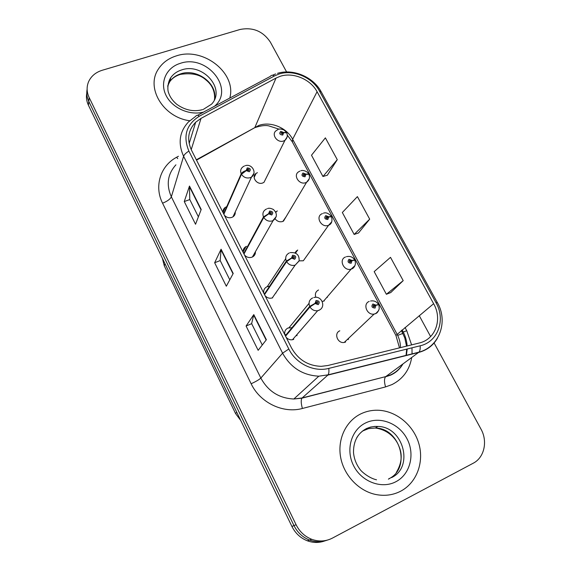 <?xml version="1.0" encoding="UTF-8"?>
<svg xmlns="http://www.w3.org/2000/svg" width="571" height="571" viewBox="0 0 571 571"><rect width="100%" height="100%" fill="white"/><g stroke="black" fill="none" stroke-linecap="round" stroke-linejoin="round"><path stroke-width="0.86" d="M246.544 246.308L245.965 246.572C243.674 247.942 242.782 249.962 243.303 252.632M244.516 255.037C246.658 257.364 249.17 258.071 252.047 257.157L252.418 257C254.53 255.872 255.53 254.116 255.415 251.725M269.548 286.271L267.05 286.706C264.352 288.041 263.288 290.218 263.845 293.244M265.087 295.699C267.092 297.926 269.469 298.676 272.239 297.962L272.681 297.798M291.959 327.725L288.012 328.011C285.314 329.403 284.258 331.651 284.843 334.756M286.114 337.268C287.855 339.267 289.975 340.088 292.473 339.738L293.765 339.345M226.473 206.773L225.202 207.444C223.404 208.822 222.74 210.635 223.204 212.897M224.396 215.246C226.501 217.537 228.992 218.25 231.869 217.394L232.961 216.844C234.66 215.652 235.416 214.025 235.238 211.955M277.363 210.942L275.672 211.984M275.215 218.943C277.299 221.491 279.84 222.333 282.838 221.448L286.064 216.787M297.734 250.041L294.914 252.767M299.104 260.854L303.322 260.776L328.582 225.267C321.409 228.393 314.885 216.423 322.23 213.682L322.415 213.59M318.547 289.989C315.642 291.545 314.742 293.979 315.856 297.305M322.194 301.402L324.257 300.96M339.809 330.816C333.614 333.178 337.597 343.778 344.213 342.443L345.648 342.022M257.428 172.67L256.072 173.391C250.969 176.774 256.993 185.382 262.781 182.948L263.988 182.327L266.029 178.245M276.036 292.994L276.036 292.516M296.891 335.762L297.106 334.406M327.262 297.47L327.397 296.713M348.182 339.631L348.681 338.203M240.741 420.499L235.552 413.532L164.305 265.908L162.378 258.299M285 335.063L285.736 335.206M255.63 174.319L255.166 174.262M225.195 207.451L223.083 212.276M176.482 55.844C168.645 58.256 162.656 62.61 158.51 68.905C145.398 87.427 163.013 117.305 189.686 120.738C163.013 117.305 145.398 87.427 158.51 68.905C162.656 62.61 168.645 58.256 176.482 55.844C203.276 46.715 236.865 73.209 229.792 98.062C236.865 73.209 203.276 46.715 176.482 55.844M360.915 413.825C346.154 420.906 337.461 438.706 340.537 456.764C343.564 474.808 358.224 490.717 375.411 494.422C384.469 496.285 392.919 495.2 400.756 491.16C416.83 482.716 424.353 461.989 418.764 443.36C413.268 424.703 395.703 410.585 377.631 410.228C371.728 410.121 366.154 411.32 360.915 413.825C346.154 420.906 337.461 438.706 340.537 456.764C343.564 474.808 358.224 490.717 375.411 494.422C384.469 496.285 392.919 495.2 400.756 491.16C416.83 482.716 424.353 461.989 418.764 443.36C413.268 424.703 395.703 410.585 377.631 410.228C371.728 410.121 366.154 411.32 360.915 413.825M280.09 76.343C293.051 71.91 310.488 79.198 317.076 91.724L433.632 303.701C442.668 319.175 435.537 339.445 419.171 343.021L327.84 365.511L321.266 366.339C308.09 365.875 298.162 359.709 291.46 347.846L191.499 150.216C186.703 139.495 188.095 130.167 195.682 122.23L201.042 118.368L276.021 78.07L280.09 76.343M278.869 74.087L274.401 75.972L199.393 116.17C186.267 124.507 182.763 136.148 188.887 151.101L288.819 349.009C295.928 363.663 313.914 372.356 328.768 368.402L420.149 345.798C438.114 341.843 445.887 319.596 435.973 302.651L319.403 90.946C312.173 77.228 293.08 69.241 278.869 74.087M86.771 93.23C86.007 97.27 86.556 101.281 88.434 105.25L291.924 526.448L293.986 525.591C297.455 532.5 302.63 537.325 309.518 540.059C315.456 542.222 321.302 542.272 327.062 540.202C321.302 542.272 315.456 542.222 309.518 540.059C302.63 537.325 297.455 532.5 293.986 525.591L88.791 101.402L293.986 525.591L296.085 524.72C299.582 531.687 304.807 536.547 311.745 539.309C318.925 541.872 325.805 541.479 332.386 538.125L473.202 463.231C484.379 457.592 487.912 441.269 480.939 429.021L434.017 342.807M87.12 89.297C86.335 93.373 86.892 97.405 88.791 101.402C86.892 97.405 86.335 93.373 87.12 89.297M390.728 292.58L403.197 280.639L390.5 257.343L374.176 271.618L386.381 294.279L390.878 292.516M327.347 175.197L337.268 159.673L325.377 137.861L311.495 155.233L322.95 176.496L327.497 175.154M358.531 232.947L369.687 219.157L357.403 196.617L342.336 212.498L354.156 234.445L358.681 232.897M430.62 336.569L419.242 315.656M286.613 71.967L270.404 42.197C263.053 31.205 252.939 26.973 240.063 29.485L102.245 70.262C95.8 72.274 91.274 76.029 88.669 81.532C86.457 86.721 86.621 92.045 89.147 97.505L296.085 524.72M201.199 209.478L195.539 224.26L184.262 201.556L189.479 186.046L201.199 209.478M266.371 339.745L258.149 350.316L246.08 326.02L253.795 314.614L266.371 339.745M233.211 273.466L226.316 286.221L214.653 262.746L221.077 249.206L233.211 273.466M214.653 262.746L220.199 260.576M229.785 279.804L220.178 260.533L221.077 249.206M246.08 326.02L251.647 323.671M262.282 344.998L251.633 323.636L253.795 314.614M184.262 201.556L189.786 199.572M198.387 216.823L189.758 199.515L189.479 186.046M369.687 219.157L354.156 234.445M337.268 159.673L322.95 176.496M403.197 280.639L386.381 294.279M291.924 526.448C295.364 533.3 300.496 538.082 307.326 540.794C313.215 542.942 319.011 542.992 324.728 540.937M286.456 132.586L283.644 132.465L280.775 131.351C278.969 133.443 279.626 134.685 282.759 135.07L283.73 132.622L282.552 132.972L282.167 133.949L281.182 132.558L282.517 132.907L283.644 132.465M282.067 133.978L282.552 132.972M283.73 132.622L286.663 132.85C287.855 135.613 287.299 138.096 284.979 140.295L283.68 140.951C277.399 143.492 270.775 134.164 276.285 130.595L277.899 129.588M281.995 133.992L282.517 132.907M223.861 214.189L241.469 174.276L246.301 170.615L249.256 171.75C251.161 169.544 250.491 168.259 247.257 167.895L246.215 170.451L247.443 170.072L247.857 169.052C249.042 169.109 249.363 169.594 248.828 170.508L247.479 170.137L246.301 170.615M246.215 170.451C243.681 171.336 242.011 172.449 241.212 173.77C240.098 170.943 240.684 168.631 242.96 166.846L244.445 165.954M223.625 213.725L241.212 173.77M308.625 174.084L305.892 174.105L302.994 172.999C301.195 175.176 301.873 176.439 305.028 176.803L305.977 174.276L304.8 174.647L304.422 175.661C303.23 175.568 302.923 175.076 303.501 174.184L304.764 174.583L305.892 174.105M304.186 175.711L304.8 174.647M305.977 174.276L308.854 174.333C310.153 177.438 309.389 180.093 306.563 182.306L305.878 182.613C299.183 185.454 292.538 174.869 298.954 171.635L299.903 171.1M304.107 175.711L304.764 174.583M331.308 216.559L328.66 216.737L325.741 215.624C323.957 217.894 324.649 219.193 327.825 219.521L328.753 216.909L327.568 217.308L327.197 218.35C325.934 218.229 325.656 217.708 326.355 216.802L327.533 217.237L328.66 216.737M326.805 218.407L327.568 217.308M328.753 216.909L331.565 216.787C332.579 221.241 331.594 224.06 328.611 225.252L331.844 221.676M326.733 218.393L327.533 217.237M354.491 260.062L351.979 260.39L349.031 259.277C347.261 261.632 347.967 262.967 351.165 263.267L352.071 260.562L350.887 260.99L350.43 262.103C349.209 261.889 348.96 261.347 349.673 260.476L350.851 260.918L351.979 260.39M349.952 262.096L350.887 260.99M352.071 260.562L354.819 260.255C356.718 265.215 353.363 268.441 351.957 268.813L351.086 269.184C343.799 271.432 338.389 259.527 345.519 256.993M349.88 262.075L350.851 260.918M378.145 304.65L375.861 305.092L372.884 303.986C371.129 306.434 371.849 307.798 375.068 308.076L375.954 305.271L374.769 305.728L374.219 306.905C373.056 306.613 372.834 306.049 373.541 305.214L374.733 305.656L375.861 305.092M373.655 306.813L374.769 305.728M375.954 305.271L378.637 304.771C378.973 304.557 379.158 305.949 379.201 308.954C378.081 311.809 376.967 313.301 375.868 313.443L374.141 314.079C366.946 315.47 362.478 303.929 369.194 301.424M373.584 306.77L374.733 305.656M243.981 253.974L263.759 217.437L268.713 213.854L271.696 214.989C273.58 212.697 272.902 211.384 269.648 211.042L268.62 213.682L269.847 213.283L270.261 212.226C271.518 212.326 271.817 212.84 271.146 213.775L269.883 213.347L268.713 213.854M268.62 213.682L263.488 216.923C262.253 213.618 263.074 211.077 265.943 209.3L266.614 208.95M243.738 253.495L263.488 216.923M264.544 294.629L286.585 261.646L291.66 258.149L294.672 259.277C296.549 256.893 295.849 255.544 292.573 255.23L291.567 257.971L292.802 257.542L293.251 256.429C294.529 256.6 294.793 257.143 294.044 258.063L292.837 257.614L291.66 258.149M291.567 257.971L286.307 261.118C284.972 257.4 285.978 254.673 289.333 252.939M264.309 294.136L286.307 261.118M285.571 336.198L309.967 306.941L315.171 303.529L318.211 304.65C320.081 302.173 319.367 300.789 316.063 300.51L315.078 303.344L316.313 302.887L316.876 301.702C318.09 301.973 318.318 302.537 317.569 303.408L316.355 302.958L315.171 303.529M315.078 303.344L309.689 306.399C308.304 302.58 309.296 299.754 312.651 297.934M285.322 335.705L309.689 306.399M165.026 263.781L164.305 265.908M236.737 412.219L235.552 413.532M317.076 91.724L292.645 139.26C286.713 127.676 270.768 121.109 258.841 125.413L196.345 159.794M405.01 327.476L406.738 330.688L403.262 332.058M402.277 332.144L402.883 331.337L402.105 329.888M406.738 330.688L411.598 344.884M411.969 347.825L412.062 354.091M411.698 357.539C409.571 369.929 403.019 378.937 392.041 384.561L385.575 386.91L302.402 408.472C283.202 413.825 260.055 402.719 251.14 383.762L162.564 203.183C153.92 186.182 160.494 165.754 176.625 157.253L178.423 156.261M420.149 345.798C420.399 348.817 419.999 350.944 418.936 352.164L385.76 376.596L390.964 374.726C396.003 372.306 399.986 368.73 402.898 364.005C399.936 369.116 395.81 372.842 390.543 375.176L385.525 376.81C384.14 378.816 384.155 382.185 385.575 386.91M406.374 355.505L407.216 348.995M407.152 345.983C406.795 340.88 405.374 335.998 402.883 331.337M197.509 115.335L270.354 76.364C271.232 75.072 272.581 74.937 274.401 75.972M288.819 349.009L282.595 353.185L183.605 156.297C184.197 154.627 185.96 152.9 188.887 151.101M328.768 368.402C329.11 371.5 328.875 373.648 328.061 374.847L318.825 376.182C302.766 375.333 290.689 367.667 282.595 353.185L260.84 378.066C268.134 391.328 279.133 398.301 293.837 399.001L302.08 397.973L385.76 376.596L301.895 398.18C300.86 400.143 301.031 403.576 302.402 408.472M175.925 164.826C167.581 174.062 166.054 184.726 171.343 196.809L183.605 156.297C177.774 143.235 179.38 131.801 188.416 121.994L195.76 116.27C196.445 115.049 197.659 115.014 199.393 116.17M437.45 338.182C433.246 345.469 426.965 350.223 418.614 352.45L327.818 375.118L301.895 398.18L293.837 399.001L318.825 376.182L328.061 374.847L418.936 352.164C439.534 346.783 448.435 321.437 437.35 302.58L435.973 302.651M437.307 302.516L321.245 91.874L319.403 90.946M89.147 97.505L88.434 105.25M162.564 203.183C167.289 201.306 170.208 199.179 171.343 196.809L260.84 378.066C259.198 379.629 255.958 381.528 251.14 383.762M176.625 157.253L177.738 158.617M400.471 347.625C400.464 342.935 399.315 338.432 397.023 334.114L292.645 139.26L292.409 142.036M433.632 303.701L395.931 335.448L292.273 141.779L287.263 135.099M276.021 78.07L254.794 127.661L196.517 160.137M201.042 118.368L191.214 149.638M252.054 129.189L254.794 127.661C260.79 125.663 265.479 125.078 268.862 125.906L279.14 129.196M402.926 333.4L397.673 335.405M233.025 273.809L220.948 249.655M201.049 209.871L189.394 186.567M266.15 340.03L253.617 314.985M287.092 137.04L284.979 140.295L263.988 182.327M255.001 175.654L254.423 175.604M224.581 208.85L223.861 208.815M253.945 173.306L251.497 177.074L250.312 177.652C246.643 178.602 243.696 177.474 241.469 174.276M214.375 99.825C218.358 84.251 197.302 68.035 180.707 73.837C176.068 75.301 172.456 77.856 169.88 81.51L167.781 85.629M203.319 109.396L211.491 104.229C226.259 89.176 202.784 62.382 181.699 69.912C177.024 71.375 173.398 73.944 170.8 77.613L167.717 86.578M214.553 106.22C235.145 88.962 206.859 53.952 180.343 63.338C166.575 67.385 159.652 81.967 165.811 94.914C171.785 107.905 189.515 115.906 203.64 112.059M309.218 178.844L306.563 182.306L283.466 221.163M296.706 251.39L295.964 251.211M354.984 265.579L351.086 269.184L323.536 301.21M378.637 310.61L375.704 313.636L374.141 314.079L344.213 342.443M245.487 247.464L244.823 247.364M276.243 216.609L272.681 220.813C268.998 221.834 266.022 220.706 263.759 217.437M299.054 261.018L295.107 265.187C291.56 265.979 288.712 264.801 286.585 261.646M286.142 334.72L284.786 334.527M319.061 310.303L317.654 310.717C314.4 311.081 311.83 309.817 309.967 306.941M388.765 478.819C411.484 468.313 400.335 428.064 375.311 428.029L368.573 428.621L362.364 431.119M391.513 477.627C414.382 467.042 403.105 426.501 377.909 426.458C373.819 426.244 369.972 427.015 366.368 428.764C362.321 430.777 359.102 433.782 356.711 437.771M395.896 481.717C410.249 474.33 415.231 454.173 407.016 438.792C399.008 423.297 379.822 415.895 365.611 422.94C351.279 429.749 345.419 449.784 353.613 465.743C361.593 481.817 381.656 489.34 395.896 481.717M243.16 251.811L245.965 246.572M275.914 212.483L276.571 211.32M295.578 253.06L297.577 250.112M254.159 177.431L256.072 173.391M309.025 303.379L289.062 327.668M285.693 258.72L267.264 286.628M401.392 330.488L404.796 337.961L406.538 346.133M406.68 349.131L406.038 355.59M275.629 73.923L272.396 75.279M277.52 73.316C293.401 68.463 313.215 76.964 321.13 91.667M311.745 539.309L307.326 540.794M195.682 122.23L189.158 143.557M399.486 347.867L395.931 335.448M278.819 129.267C279.569 128.746 281.296 128.989 284.008 129.988L286.349 132.272M280.903 133.136L281.182 132.558M254.787 174.812L255.365 174.883M224.96 208.001L224.574 207.958M232.961 216.844L251.497 177.074C257.421 173.02 251.989 163.385 245.287 165.654M247.371 169.83L247.686 169.137M214.603 98.455C214.817 90.789 211.862 84.572 205.753 79.79C199.971 74.508 191.542 72.703 180.472 74.373C175.897 75.736 172.371 78.12 169.88 81.51L170.8 77.613C167.296 82.766 167.539 90.482 168.481 92.495C169.93 96.999 172.735 100.967 176.889 104.4C185.14 110.246 193.697 111.995 202.562 109.639M300.853 170.758C301.502 170.151 306.52 170.237 308.604 173.862M303.144 174.812L303.501 174.184M323.386 213.211C325.813 212.198 328.439 213.204 331.266 216.231M325.905 217.451L326.355 216.802M296.841 250.505L297.234 250.612M346.447 256.672C349.973 255.901 352.671 256.914 354.527 259.712M349.216 261.09L349.759 260.44M370.543 301.017C373.969 300.446 376.575 301.517 378.345 304.236M373.099 305.77L373.734 305.157M252.418 257L273.081 220.642C277.328 217.101 277.435 213.39 273.416 209.507C270.797 208.201 268.82 207.908 267.485 208.622M269.776 213.012L270.19 212.255M290.204 252.618C296.463 252.139 299.44 254.873 299.118 260.811L295.107 265.187L272.239 297.962M292.716 257.214L293.251 256.429M313.8 297.57C321.537 295.1 326.448 306.855 319.168 310.16L317.654 310.717L292.473 339.738M316.227 302.473L316.876 301.702M376.517 479.797C369.08 478.177 361.207 471.518 359.751 469.019C356.104 464.037 354.013 458.477 353.492 452.346C353.456 441.019 357.839 433.061 366.653 428.464L370.522 427.079L374.59 426.437L377.909 426.458L375.311 428.029C388.408 429.806 396.053 438.749 398.865 446.108C402.655 454.509 401.806 463.295 396.324 472.467M389.979 478.291L388.394 479.162"/></g></svg>
